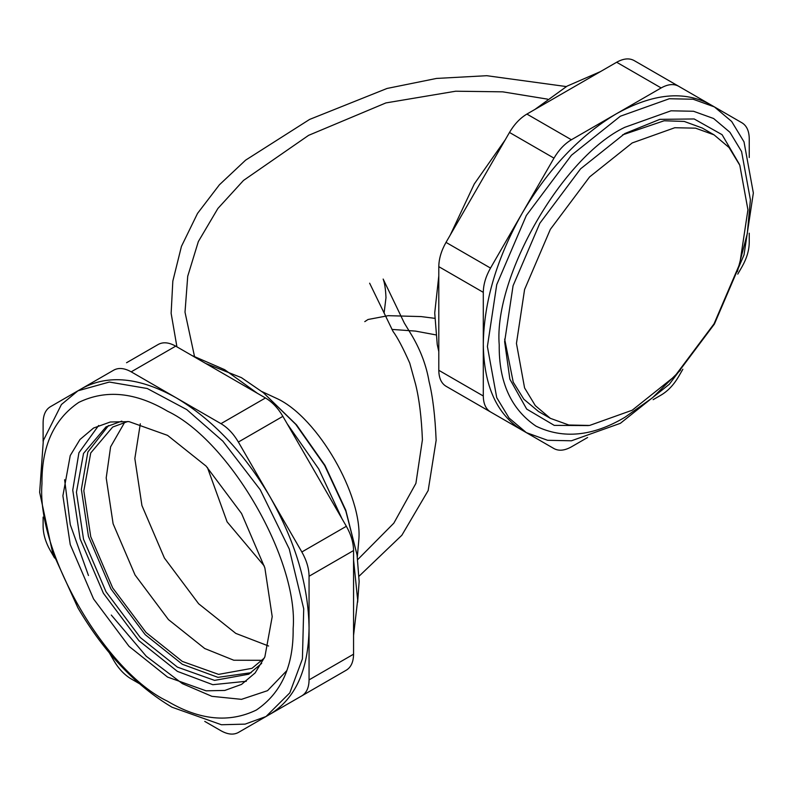 <?xml version="1.0" encoding="UTF-8"?>
<svg xmlns="http://www.w3.org/2000/svg" width="793" height="793" viewBox="0 0 793 793"><rect width="100%" height="100%" fill="white"/><g stroke="black" fill="none" stroke-linecap="round" stroke-linejoin="round"><path stroke-width="1.19" d="M64.62 479.735L70.28 524.639L88.469 575.52L70.28 524.639L64.62 479.735M111.298 615.061L146.269 656.257L182.331 683.606L211.9 696.323L241.498 699.347L267.538 690.663L286.749 670.7L267.538 690.663L241.498 699.347L211.9 696.323L182.331 683.606L146.269 656.257L111.298 615.061M357.643 602.234L359.14 581.527L357.068 554.931L345.847 511.108L324.664 465.511L295.769 424.374L263.425 392.743L241.429 377.646L205.625 363.422M357.068 554.931L345.778 510.177L324.952 465.342L296.542 424.889L263.425 392.743M357.336 556.785L358.852 539.607C362.49 495.278 317.795 417.871 277.59 398.859L261.958 391.583M264.317 566.053L227.095 521.844L207.419 467.493M140.311 423.809L134.84 458.532L141.927 505.537L164.409 558.034L198.637 603.76L235.799 633.399L268.599 646.017M246.316 681.266L212.811 684.696L177.404 671.384L138.884 640.655L103.397 593.263L80.093 538.834L72.748 490.114L78.913 452.783L98.639 425.484M77.962 607.953L52.378 551.7L39.65 492.304L43.337 440.521L61.418 404.519L77.972 390.79L109.335 382.048L147.23 388.501L186.761 409.594L222.873 441.176L260.253 489.777L289.257 548.984L303.719 608.776L302.411 658.914L289.802 692.874L266.012 716.525L245.096 724.128L221.425 724.743L171.982 707.207C135.504 685.479 104.161 652.391 77.962 607.953M77.962 390.8L82.056 388.431C108.264 374.256 139.608 377.359 176.086 397.749C212.564 419.477 243.907 452.565 270.116 497.003C295.492 541.916 308.477 585.611 309.062 628.066C308.477 669.857 295.492 698.554 270.116 714.156L238.376 732.474C233.529 735.101 227.72 734.526 220.969 730.75L204.753 721.392M82.056 388.431L113.795 370.113C118.643 367.486 124.451 368.061 131.202 371.838L220.969 423.66C227.72 427.685 233.529 433.811 238.376 442.038L301.846 551.978C306.554 560.294 308.953 568.383 309.062 576.243L309.062 679.888C308.953 687.63 306.554 692.943 301.846 695.838L270.116 714.156M139.221 683.566L131.202 678.927C124.451 674.902 118.643 668.777 113.795 660.549L109.513 653.145M54.598 558.024L50.326 550.62C45.617 542.293 43.218 534.204 43.109 526.344L43.109 517.086M43.109 441.423L43.109 422.699C43.218 414.957 45.617 409.644 50.326 406.759L78.031 390.751M282.774 706.85L346.353 670.144C351.051 667.25 353.45 661.937 353.559 654.195L353.559 550.55C353.45 542.69 351.051 534.601 346.353 526.284L282.883 416.345C278.026 408.117 272.217 401.992 265.467 397.967L175.709 346.144C168.949 342.368 163.15 341.793 158.293 344.42L126.553 362.738M167.551 411.2C135.504 392.198 105.895 389.264 78.745 402.408C53.795 419.348 41.533 446.449 41.97 483.71C36.349 552.215 105.419 671.849 167.551 701.24C199.608 720.242 229.207 723.176 256.357 710.032C281.307 693.092 293.569 665.991 293.142 628.73C298.753 560.225 229.692 440.591 167.551 411.2M282.883 706.791L238.376 732.474L282.883 706.791M191.926 355.502L224.687 369.687L257.447 393.338M287.155 423.749L318.717 468.95L342.07 518.88M353.559 559.808L357.663 600.014L353.559 635.471M272.207 616.647L264.862 656.882L255.148 672.92L241.558 684.399L224.825 690.435L206.081 690.822L167.551 677.073L129.031 646.345L93.554 598.943L70.24 544.523L62.895 495.794L70.24 455.559L79.954 439.52L93.554 428.042L110.286 422.005L129.031 421.618L167.551 435.367L206.081 466.096L241.558 513.497L264.862 567.917L272.207 616.647M346.353 670.144L301.846 695.838M588.436 425.573L554.257 425.385L526.671 409.069L509.859 379.153L504.635 341.704L513.071 285.758L539.835 223.259L580.575 168.84L624.805 133.561L659.845 119.356L694.162 118.96L722.086 134.691L739.344 164.201M600.44 71.608L567.054 86.15L534.918 109.434M505.21 139.855L474.273 183.976L450.285 234.976M438.797 275.914L434.723 312.967L437.25 344.598L438.797 351.577M473.441 402.081L477.951 404.688M477.535 404.45L509.592 422.947M665.803 78.844L634.063 60.526C629.216 57.899 623.407 58.474 616.657 62.25L526.899 114.073C520.139 118.098 514.33 124.223 509.483 132.451L446.013 242.38C441.314 250.707 438.906 258.796 438.797 266.656L438.797 370.301C438.906 378.043 441.314 383.356 446.013 386.241L473.649 402.2M634.063 60.526L710.3 104.537C684.091 90.352 652.758 93.465 616.27 113.845L661.154 87.934C667.914 84.157 673.713 83.582 678.57 86.209L634.063 60.526M714.324 106.857L742.04 122.856C746.738 125.75 749.147 131.063 749.246 138.805L749.246 157.529M749.246 233.192L749.246 242.45C749.147 250.31 746.738 258.399 742.04 266.716L737.768 274.12M682.842 369.251L678.57 376.655C673.713 384.883 667.914 391.008 661.154 395.033L653.135 399.662M587.613 437.498L571.396 446.856C564.636 450.632 558.837 451.207 553.98 448.58L490.51 411.934C485.812 409.049 483.403 403.736 483.294 395.994L483.294 344.172C483.879 385.953 496.864 414.65 522.25 430.262L526.344 432.631L547.606 440.293L571.426 440.789L620.374 423.313L669.322 384.268L714.404 324.05L744.012 254.9L753.35 192.986L744.012 141.858L731.671 121.478L714.404 106.906L693.141 99.234L669.322 98.738L620.374 116.214L571.426 155.259L526.344 215.478L496.735 284.628L487.398 346.541L496.735 397.67L509.076 418.05L526.344 432.631L522.25 430.262M553.98 448.58L509.483 422.887L553.98 448.58M483.294 344.172L483.294 292.349C483.403 284.489 485.812 276.39 490.51 268.074L522.25 213.109C496.864 258.022 483.879 301.717 483.294 344.172M522.25 213.109L553.98 158.144C558.837 149.917 564.636 143.781 571.396 139.756L616.27 113.845C579.792 135.583 548.449 168.671 522.25 213.109M737.351 271.692L747.303 233.568L750.396 199.816L741.574 151.522L729.927 132.282L713.611 118.514L693.528 111.268L671.037 110.802L624.805 127.306C562.673 156.697 493.603 276.321 499.213 344.836C498.787 382.087 511.049 409.198 535.999 426.138C563.149 439.272 592.758 436.348 624.805 417.346L652.49 397.789L680.533 370.113M490.51 411.934L446.013 386.241M504.655 339.107L513.22 382.137L523.846 399.236L538.536 411.517L550.352 418.337L535.325 405.649L524.579 387.916L516.451 343.409L524.579 289.524L550.352 229.336L589.595 176.928L632.19 142.948L674.793 127.732L695.53 128.159L714.037 134.84L729.064 147.528L739.81 165.261L747.928 209.768L739.81 263.653L714.037 323.841L674.793 376.249L632.19 410.229L589.595 425.444L568.859 425.018L550.352 418.337M714.037 134.84L702.211 128.01L684.24 121.438L664.118 120.774L622.564 134.879M108.522 425.534L87.854 452.03L81.362 489.4L88.449 536.405L110.941 588.912L145.169 634.628L182.331 664.276L217.936 677.341L251.212 672.692M121.825 421.113L106.014 426.882L83.533 453.418L76.435 492.245L83.533 539.25L106.014 591.756L140.242 637.473L177.404 667.121L214.566 680.384L248.794 674.189L261.69 663.374M124.769 422.154L110.604 446.826L106.203 477.901L113.112 523.767L135.048 574.984L168.443 619.591L204.703 648.515L233.816 660.242L262.265 660.301M127.832 421.479L112.675 427.05L90.739 452.942L83.83 490.817L90.739 536.683L112.675 587.9L146.071 632.507L182.331 661.431L218.59 674.377L251.976 668.33L264.376 657.992M346.353 526.284L301.846 551.978M282.883 416.345L238.376 442.038M175.709 346.144L131.202 371.838M265.467 397.967L220.969 423.66M353.559 550.55L309.062 576.243M353.559 654.195L309.062 679.888M490.51 268.074L446.013 242.38M553.98 158.144L509.483 132.451M661.154 87.934L616.657 62.25M571.396 139.756L526.899 114.073M483.294 292.349L438.797 266.656M483.294 395.994L438.797 370.301M384.09 313.106L385.983 297.692C385.616 289.177 384.674 282.962 383.158 279.067L404.321 323.048L412.38 336.321C420.885 351.012 426.446 366.059 429.053 381.453C432.78 396.48 435.139 416.117 436.14 440.363L428.17 490.54L401.863 535.245L359.051 576.214M391.92 329.412L415.552 331.107L435.763 334.864M176.928 346.848L171.129 313.294L172.824 281.119L181.438 246.385L197.526 213.416L219.393 184.809L245.612 160.146L309.607 119.426L387.063 88.449L436.507 78.438L486.753 75.702L566.351 86.566M357.712 559.59L393.834 523.162L415.909 483.373L422.411 439.837C421.509 417.495 419.249 398.998 415.601 384.337L409.743 363.095C403.082 348.058 397.521 337.511 393.07 331.474L369.637 283.19M364.78 321.631L368.031 319.5L388.213 315.673L421.093 316.576L434.713 318.32M547.586 99.145L502.712 91.839L455.658 91.215L385.904 102.921L308.606 135.345L243.501 180.437L217.897 208.47L198.349 241.558L187.723 276.242L185.007 312.184L194.463 356.255M714.404 106.906L710.3 104.537"/></g></svg>
